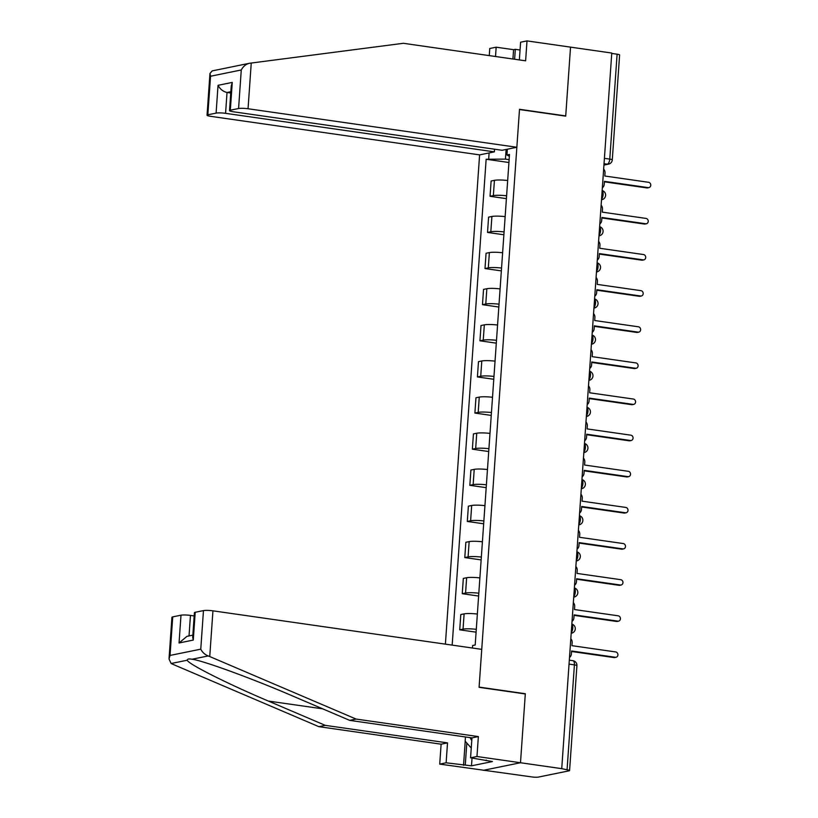 <?xml version="1.0" encoding="UTF-8"?>
<svg xmlns="http://www.w3.org/2000/svg" width="818" height="818" viewBox="0 0 818 818"><rect width="100%" height="100%" fill="white"/><g stroke="black" fill="none" stroke-linecap="round" stroke-linejoin="round"><path stroke-width="1.23" d="M169.019 659.001L171.933 617.273A7.035 1.002 4 0 1 172.731 616.874L170.042 655.433L169.019 659.001L171.136 663.5L172.496 664.144L318.836 726.66L441.117 744.186L439.726 764.104L531.997 776.947A4.693 0.665 -176 0 0 538.316 777.1L569.042 770.832A4.693 0.665 -176 0 0 569.584 770.566A4.693 0.665 -176 0 0 567.068 769.789L574.41 664.881A4.693 2.117 -81.8 0 0 572.897 660.688L569.318 660.167M225.574 113.334A7.035 1.002 -176 0 0 216.095 113.109L218.038 85.317C220.103 89.162 223.099 91.555 227.026 92.495L225.574 113.334L494.369 151.862L479.604 154.878L445.391 644.144M472.037 758.02L471.495 765.822L492.446 761.548L470.565 757.805L476.966 756.507L520.493 762.744L483.244 770.341L520.493 762.744L561.731 768.654L611.772 53.047L570.535 47.137L565.719 115.921L565.044 116.054M195.216 612.283L193.273 640.075L192.69 637.314L194.408 612.692A7.035 1.002 4 0 1 195.216 612.283L203.467 610.606A7.035 1.002 4 0 1 212.946 610.831L481.741 649.359L479.082 687.335L525.299 693.961L520.493 762.744L525.32 693.725L479.103 687.1L519.491 109.53L565.708 116.146L570.535 47.137L527.007 40.9L520.606 42.209L519.358 59.919M561.731 768.654L567.068 769.789M611.741 53.426L617.109 54.192A4.693 0.665 4 0 1 619.615 54.959L612.283 159.868A4.693 0.665 -176 0 0 609.778 159.101L617.109 54.192M507.671 180.512A10.787 1.534 -176 0 0 494.43 180.338L491.117 181.013L490.043 196.289L493.356 195.614A10.787 1.534 4 0 1 506.608 195.799M506.403 198.641L490.043 196.289M505.146 216.637A10.787 1.534 -176 0 0 491.904 216.463L488.591 217.138L487.518 232.424L490.831 231.75A10.787 1.534 4 0 1 504.082 231.923M503.878 234.766L487.518 232.424M502.62 252.762A10.787 1.534 -176 0 0 489.379 252.588L486.066 253.263L484.992 268.549L488.305 267.875A10.787 1.534 4 0 1 501.557 268.048M501.352 270.891L484.992 268.549M500.095 288.897A10.787 1.534 -176 0 0 486.843 288.713L483.54 289.388L482.467 304.674L485.78 303.999A10.787 1.534 4 0 1 499.031 304.184M498.827 307.026L482.467 304.674M497.569 325.022A10.787 1.534 -176 0 0 484.317 324.848L481.004 325.523L479.941 340.799L483.254 340.124A10.787 1.534 4 0 1 496.495 340.308M496.301 343.151L479.941 340.799M495.043 361.147A10.787 1.534 -176 0 0 481.792 360.973L478.479 361.648L477.415 376.934L480.728 376.26A10.787 1.534 4 0 1 493.97 376.433M493.775 379.276L477.415 376.934M492.518 397.282A10.787 1.534 -176 0 0 479.266 397.098L475.953 397.773L474.89 413.059L478.203 412.384A10.787 1.534 4 0 1 491.444 412.558M491.25 415.401L474.89 413.059M489.992 433.407A10.787 1.534 -176 0 0 476.741 433.223L473.428 433.898L472.364 449.184L475.677 448.509A10.787 1.534 4 0 1 488.919 448.693M488.724 451.536L472.364 449.184M487.467 469.532A10.787 1.534 -176 0 0 474.215 469.358L470.902 470.033L469.839 485.309L473.152 484.634A10.787 1.534 4 0 1 486.393 484.818M486.199 487.661L469.839 485.309M484.941 505.657A10.787 1.534 -176 0 0 471.689 505.483L468.377 506.158L467.313 521.444L470.616 520.769A10.787 1.534 4 0 1 483.867 520.943M483.673 523.786L467.313 521.444M482.416 541.792A10.787 1.534 -176 0 0 469.164 541.608L465.851 542.283L464.788 557.569L468.09 556.894A10.787 1.534 4 0 1 481.342 557.068M481.148 559.911L464.788 557.569M479.89 577.917A10.787 1.534 -176 0 0 466.638 577.733L463.325 578.408L462.252 593.694L465.565 593.019A10.787 1.534 4 0 1 478.816 593.203M478.622 596.046L462.252 593.694M477.354 614.042A10.787 1.534 -176 0 0 464.113 613.868L460.8 614.543L459.726 629.819L463.039 629.144A10.787 1.534 4 0 1 476.291 629.328M476.086 632.171L459.726 629.819M506.117 149.469L505.442 159.121L509.133 159.653M507.344 149.213L506.945 155.001L509.369 156.279M472.467 648.03L472.64 645.504L475.197 644.983L509.491 154.479L506.945 155.001M505.442 159.121L486.148 159.244L452.17 645.116M488.704 158.723L489.103 152.935M524.645 693.869L525.32 693.725M508.929 162.506L486.148 159.244M602.355 187.782A4.693 4.131 78.5 0 0 604.216 184.357L604.43 181.34L648.255 187.629A2.699 2.372 78.5 0 0 648.633 182.302L604.799 176.013L605.013 173.007A4.693 4.131 78.5 0 0 603.653 169.111M648.981 187.608L647.57 187.895A2.699 2.372 -101.5 0 1 646.844 187.915L604.39 181.831M599.829 223.917A4.693 4.131 78.5 0 0 601.69 220.482L601.895 217.465L645.729 223.754A2.699 2.372 78.5 0 0 646.108 218.426L602.273 212.138L602.477 209.132A4.693 4.131 78.5 0 0 601.128 205.236M646.455 223.733L645.044 224.02A2.699 2.372 -101.5 0 1 644.318 224.04L601.864 217.956M597.293 260.042A4.693 4.131 78.5 0 0 599.165 256.607L599.369 253.6L643.204 259.879A2.699 2.372 78.5 0 0 643.582 254.551L599.747 248.273L599.952 245.257A4.693 4.131 78.5 0 0 598.602 241.371M643.93 259.858L642.519 260.144A2.699 2.372 -101.5 0 1 641.793 260.165L599.338 254.081M228.774 67.516L212.24 70.869L209.96 73.467L210.543 76.238L207.844 114.796A7.035 1.002 -176 0 0 207.046 115.195A7.035 1.002 -176 0 0 210.809 116.35L479.604 154.878M512.927 58.998L513.581 49.683L496.168 47.188L495.514 56.503M496.168 47.188L489.757 48.497L489.266 55.604M516.853 147.271L248.048 108.753A7.035 1.002 -176 0 0 238.58 108.528L230.318 110.205A7.035 1.002 -176 0 0 229.521 110.604A7.035 1.002 -176 0 0 233.283 111.759L502.078 150.287L516.853 147.271L519.502 109.295L565.719 115.921M520.054 50.01L515.32 49.336L514.624 59.244M513.581 49.683L515.32 49.336M238.58 108.528L241.269 69.97C243.335 66.217 246.126 63.988 249.633 63.252L403.346 43.293L525.616 60.818L527.007 40.9M216.095 113.109L207.844 114.796M494.553 149.213L494.369 151.862M230.84 91.718L227.026 92.495L230.748 93.027M228.743 67.516L233.467 66.544M229.521 110.604L231.249 85.982L232.271 82.413L230.318 110.205M232.782 66.677L249.633 63.252M212.946 610.831L209.745 656.547L208.191 655.944C204.827 654.564 202.353 652.304 200.768 649.165L203.467 610.606M470.565 757.805L471.955 737.897L349.675 720.372L292.824 696.077C252.772 678.756 202.619 660.433 192.025 659.236L191.115 659.093M349.675 720.372L356.086 719.063L478.366 736.589L476.966 756.507M209.745 656.547L356.086 719.063M471.955 737.897L478.366 736.589M172.731 616.874L180.993 615.187A7.035 1.002 4 0 1 190.461 615.412L189.03 635.923M194.183 615.954L190.461 615.412M471.495 765.822L446.127 762.795L439.726 764.104M441.117 744.186L447.518 742.877L446.127 762.795M318.836 726.66L325.247 725.351L447.518 742.877M208.191 655.944L192.025 659.236C188.825 658.674 187.25 659.001 187.302 660.208C187.322 663.551 227.67 683.879 268.386 701.067L325.247 725.351M463.54 765.29L465.217 741.241M486.229 760.658L486.27 760.065M466.812 743.02L465.278 764.932M192.843 635.146L186.964 636.343L179.05 642.979L180.993 615.187M470.207 737.642A15.245 6.871 -81.8 0 0 471.781 740.392M471.25 748.01L465.166 741.18L465.462 736.967M594.768 296.167A4.693 4.131 78.5 0 0 596.639 292.732L596.843 289.725L640.678 296.004A2.699 2.372 78.5 0 0 641.056 290.676L597.222 284.398L597.426 281.392A4.693 4.131 78.5 0 0 596.077 277.496M641.404 295.983L639.993 296.269A2.699 2.372 -101.5 0 1 639.267 296.29L596.813 290.206M592.242 332.292A4.693 4.131 78.5 0 0 594.113 328.867L594.318 325.85L638.152 332.139A2.699 2.372 78.5 0 0 638.521 326.811L594.696 320.523L594.901 317.517A4.693 4.131 78.5 0 0 593.551 313.621M638.878 332.118L637.467 332.405A2.699 2.372 -101.5 0 1 636.741 332.425L594.287 326.341M589.717 368.427A4.693 4.131 78.5 0 0 591.588 364.992L591.792 361.975L635.627 368.264A2.699 2.372 78.5 0 0 635.995 362.936L592.171 356.658L592.375 353.642A4.693 4.131 78.5 0 0 591.025 349.746M636.353 368.243L634.942 368.529A2.699 2.372 -101.5 0 1 634.216 368.55L591.762 362.466M587.191 404.552A4.693 4.131 78.5 0 0 589.062 401.117L589.267 398.11L633.101 404.389A2.699 2.372 78.5 0 0 633.469 399.061L589.645 392.783L589.85 389.767A4.693 4.131 78.5 0 0 588.5 385.881M633.827 404.368L632.416 404.654A2.699 2.372 -101.5 0 1 631.69 404.675L589.236 398.591M584.665 440.677A4.693 4.131 78.5 0 0 586.526 437.241L586.741 434.235L630.576 440.513A2.699 2.372 78.5 0 0 630.944 435.186L587.109 428.908L587.324 425.902A4.693 4.131 78.5 0 0 585.974 422.006M631.302 440.493L629.891 440.779A2.699 2.372 -101.5 0 1 629.165 440.81L586.71 434.716M582.14 476.802A4.693 4.131 78.5 0 0 584.001 473.377L584.216 470.36L628.05 476.649A2.699 2.372 78.5 0 0 628.418 471.321L584.584 465.033L584.798 462.027A4.693 4.131 78.5 0 0 583.449 458.131M628.776 476.628L627.365 476.914A2.699 2.372 -101.5 0 1 626.639 476.935L584.185 470.851M579.614 512.937A4.693 4.131 78.5 0 0 581.475 509.502L581.69 506.485L625.525 512.774A2.699 2.372 78.5 0 0 625.893 507.446L582.058 501.168L582.273 498.152A4.693 4.131 78.5 0 0 580.923 494.256M626.251 512.753L624.84 513.039A2.699 2.372 -101.5 0 1 624.114 513.06L581.659 506.976M577.089 549.062A4.693 4.131 78.5 0 0 578.95 545.626L579.164 542.62L622.999 548.898A2.699 2.372 78.5 0 0 623.367 543.571L579.533 537.293L579.747 534.277A4.693 4.131 78.5 0 0 578.398 530.391M623.725 548.878L622.314 549.164A2.699 2.372 -101.5 0 1 621.588 549.185L579.134 543.101M574.563 585.187A4.693 4.131 78.5 0 0 576.424 581.751L576.639 578.745L620.473 585.023A2.699 2.372 78.5 0 0 620.842 579.696L577.007 573.418L577.222 570.412A4.693 4.131 78.5 0 0 575.872 566.516M621.199 585.003L619.778 585.299A2.699 2.372 -101.5 0 1 619.062 585.32L576.598 579.226M572.038 621.312A4.693 4.131 78.5 0 0 573.899 617.887L574.113 614.87L617.948 621.159A2.699 2.372 78.5 0 0 618.316 615.831L574.481 609.543L574.696 606.537A4.693 4.131 78.5 0 0 573.336 602.641M618.664 621.138L617.253 621.424A2.699 2.372 -101.5 0 1 616.527 621.445L574.072 615.361M569.512 657.447A4.693 4.131 78.5 0 0 571.373 654.011L571.588 650.995L615.412 657.283A2.699 2.372 78.5 0 0 615.79 651.956L571.956 645.678L572.171 642.662A4.693 4.131 78.5 0 0 570.811 638.766M616.138 657.263L614.727 657.549A2.699 2.372 -101.5 0 1 614.001 657.57L571.547 651.486M571.25 632.611A4.693 2.117 -81.8 0 0 572.784 628.163A4.693 2.117 -81.8 0 0 571.833 624.226M573.776 596.486A4.693 2.117 -81.8 0 0 575.32 592.038A4.693 2.117 -81.8 0 0 574.359 588.101M576.301 560.361A4.693 2.117 -81.8 0 0 577.845 555.913A4.693 2.117 -81.8 0 0 576.884 551.966M578.827 524.226A4.693 2.117 -81.8 0 0 580.371 519.778A4.693 2.117 -81.8 0 0 579.41 515.841M581.353 488.101A4.693 2.117 -81.8 0 0 582.897 483.653A4.693 2.117 -81.8 0 0 581.935 479.716M583.878 451.976A4.693 2.117 -81.8 0 0 585.422 447.528A4.693 2.117 -81.8 0 0 584.461 443.591M586.404 415.851A4.693 2.117 -81.8 0 0 587.948 411.403A4.693 2.117 -81.8 0 0 586.987 407.456M588.929 379.716A4.693 2.117 -81.8 0 0 590.473 375.268A4.693 2.117 -81.8 0 0 589.512 371.331M591.455 343.591A4.693 2.117 -81.8 0 0 592.999 339.143A4.693 2.117 -81.8 0 0 592.038 335.206M593.98 307.466A4.693 2.117 -81.8 0 0 595.524 303.018A4.693 2.117 -81.8 0 0 594.563 299.081M596.506 271.341A4.693 2.117 -81.8 0 0 598.05 266.893A4.693 2.117 -81.8 0 0 597.099 262.946M599.032 235.206A4.693 2.117 -81.8 0 0 600.576 230.758A4.693 2.117 -81.8 0 0 599.625 226.821M601.557 199.081A4.693 2.117 -81.8 0 0 603.101 194.633A4.693 2.117 -81.8 0 0 602.15 190.696M603.95 164.858L607.283 164.173A4.693 2.117 -81.8 0 0 609.778 159.101L604.41 158.334M604.032 163.712L607.283 164.173A4.693 4.131 -101.5 0 0 608.541 164.142A4.693 4.693 0 0 0 612.283 159.868M465.565 593.019L466.638 577.733M468.09 556.894L469.164 541.608M470.616 520.769L471.689 505.483M473.152 484.634L474.215 469.358M475.677 448.509L476.741 433.223M478.203 412.384L479.266 397.098M480.728 376.26L481.792 360.973M483.254 340.124L484.317 324.848M485.78 303.999L486.843 288.713M488.305 267.875L489.379 252.588M490.831 231.75L491.904 216.463M493.356 195.614L494.43 180.338M463.039 629.144L464.113 613.868M601.874 199.674L601.516 199.745A4.693 4.131 78.5 0 0 601.874 199.674A4.693 4.693 0 0 0 602.16 190.553M598.991 235.85A4.693 4.131 78.5 0 0 599.338 235.799A4.693 4.693 0 0 0 599.635 226.678M596.813 271.924L596.465 271.995A4.693 4.131 78.5 0 0 596.813 271.924A4.693 4.693 0 0 0 597.109 262.803M594.287 308.059L593.94 308.13A4.693 4.131 78.5 0 0 594.287 308.059A4.693 4.693 0 0 0 594.574 298.928M591.414 344.235A4.693 4.131 78.5 0 0 591.762 344.184A4.693 4.693 0 0 0 592.048 335.063M588.888 380.36A4.693 4.131 78.5 0 0 589.236 380.309A4.693 4.693 0 0 0 589.522 371.188M586.71 416.434L586.353 416.505A4.693 4.131 78.5 0 0 586.71 416.434A4.693 4.693 0 0 0 586.997 407.313M583.827 452.62A4.693 4.131 78.5 0 0 584.185 452.569A4.693 4.693 0 0 0 584.471 443.438M581.659 488.694L581.301 488.765A4.693 4.131 78.5 0 0 581.659 488.694A4.693 4.693 0 0 0 581.946 479.573M578.776 524.87A4.693 4.131 78.5 0 0 579.134 524.819A4.693 4.693 0 0 0 579.42 515.698M576.608 560.943L576.25 561.015A4.693 4.131 78.5 0 0 576.608 560.943A4.693 4.693 0 0 0 576.894 551.823M574.083 597.079L573.725 597.15A4.693 4.131 78.5 0 0 574.083 597.079A4.693 4.693 0 0 0 574.369 587.948M571.199 633.255A4.693 4.131 78.5 0 0 571.557 633.204A4.693 4.693 0 0 0 571.843 624.083M569.042 664.114L574.41 664.881A4.693 0.665 -176 0 1 576.915 665.658A4.693 4.693 0 0 0 572.897 660.688M648.255 187.629L646.844 187.915M645.729 223.754L644.318 224.04M643.204 259.879L641.793 260.165M241.269 69.97L210.543 76.238M218.038 85.317L232.271 82.413M251.249 63.037L248.048 108.753M187.302 660.208L171.136 663.5M170.042 655.433L200.768 649.165M193.273 640.075L179.05 642.979M322.721 708.848L268.386 701.067M640.678 296.004L639.267 296.29M638.152 332.139L636.741 332.425M635.627 368.264L634.216 368.55M633.101 404.389L631.69 404.675M630.576 440.513L629.165 440.81M628.05 476.649L626.639 476.935M625.525 512.774L624.114 513.06M622.999 548.898L621.588 549.185M620.473 585.023L619.062 585.32M617.948 621.159L616.527 621.445M615.412 657.283L614.001 657.57M576.915 665.658L569.584 770.566M608.541 164.142L603.94 165.072M207.046 115.195L209.96 73.467"/></g></svg>
